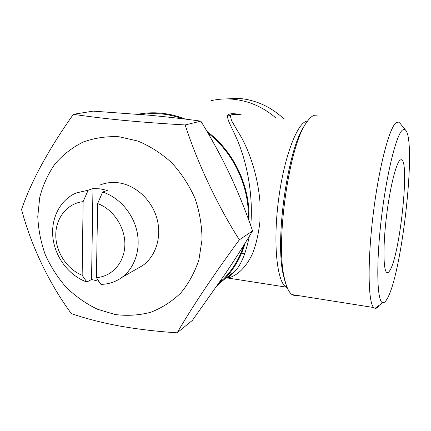 <?xml version="1.0" encoding="UTF-8"?>
<svg xmlns="http://www.w3.org/2000/svg" width="431" height="431" viewBox="0 0 431 431"><rect width="100%" height="100%" fill="white"/><g stroke="black" fill="none" stroke-linecap="round" stroke-linejoin="round"><path stroke-width="0.65" d="M389.678 270.749C399.623 256.666 409.892 162.568 401.606 159.756L400.006 160.154C395.965 163.419 389.807 188.379 386.429 216.777C383.019 245.185 383.272 269.531 386.575 272.295C387.474 273.109 388.509 272.597 389.678 270.749M82.154 275.247C66.929 269.23 55.642 251.893 55.777 234.809C55.82 217.72 67.462 203.238 83.118 201.649L82.154 275.247L86.841 282.025C69.348 275.878 55.394 257.749 52.981 238.214C50.535 218.689 60.033 199.725 76.319 192.932L88.156 190.216L92.967 188.606L100.111 188.848L107.281 190.416L102.6 192.059C118.945 197.172 132.942 213.076 136.956 231.296C140.975 249.517 134.682 268.141 121.795 277.494C115.578 281.933 108.628 284.228 100.935 284.379L96.404 277.591L97.648 203.572C113.407 209.283 125.362 227.471 124.861 245.077C124.473 262.7 111.936 276.67 96.404 277.591M136.406 269.111L142.887 265.399C156.248 255.766 162.148 235.956 156.668 217.612C151.227 199.257 135.043 184.775 118.013 182.733C111.575 181.984 105.482 182.787 99.733 185.147M98.898 281.335L91.55 279.487L86.841 282.025M119.021 136.746L137.807 141.034C150.117 146.157 161.474 153.441 171.867 162.886C181.424 173.386 189.134 185.222 195.006 198.384C199.623 211.993 201.961 225.774 202.02 239.717L198.933 259.699C194.79 272.279 188.735 283.377 180.772 293.005C171.899 301.544 161.867 307.976 150.672 312.292C139.078 315.309 127.226 316.052 115.12 314.522L97.465 309.242C86.119 303.769 75.754 296.528 66.374 287.509C57.754 277.65 50.713 266.692 45.255 254.629C40.832 242.168 38.337 229.437 37.772 216.443L39.733 197.446C42.906 185.217 47.97 174.076 54.92 164.022C62.867 154.837 72.225 147.537 83.005 142.117C94.405 137.952 106.409 136.164 119.021 136.746M177.146 332.824C156.755 331.482 137.306 329.171 118.805 325.884C100.816 322.469 84.988 318.364 71.309 313.574C49.193 283.576 31.005 245.605 21.55 209.412C31.371 180.955 48.649 149.255 73.372 114.312L93.161 111.133L149.74 115.26C167.858 116.963 184.894 118.924 200.851 121.149C211.492 138.453 221.189 156.308 229.96 174.706C238.542 193.126 246.085 211.858 252.582 230.903C244.215 244.862 234.997 259.338 224.939 274.326L192.404 320.373L177.146 332.824C192.285 306.764 213.016 275.765 239.35 239.814L252.582 230.903M73.372 114.312C87.8 116.483 104.517 118.503 123.525 120.362C143.076 122.194 163.618 123.724 185.152 124.947C197.673 163.446 217.504 205.49 239.35 239.814M222.762 99.038L239.151 98.408C255.842 99.938 270.711 106.705 283.765 118.719M140.813 114.468L150.645 113.536L160.661 113.832C167.982 114.506 175.218 116.149 182.372 118.751M207.904 132.99C233.537 152.644 249.484 186.645 248.294 218.867M243.838 245.169C239.442 258.622 232.535 270.048 223.118 279.439L218.668 283.533M387.043 298.995C385.459 301.754 384.01 302.988 382.701 302.686C377.077 302.023 375.902 265.469 381.263 219.331C386.575 173.197 396.671 133.206 402.84 129.801L404.375 129.381L405.722 130.281C416.734 142.715 401.821 274.892 387.043 298.995M379.361 305.153C377.804 307.518 376.36 308.585 375.035 308.348L373.682 307.529C368.036 302.454 367.352 261.208 373.321 213.194C379.242 165.17 389.936 125.62 396.612 122.399L398.567 122.113L399.871 123.104L405.722 130.281M317.345 115.099L314.264 115.271C311.915 116.063 309.453 118.331 306.867 122.081C289.255 144.046 274.978 243.477 284.632 279.148C286.54 287.38 289.018 292.53 292.073 294.605L294.416 295.564L296.873 295.364M238.435 114.684L231.964 114.571L230.251 115.648L231.587 120.712L242.017 138.426C249.996 153.576 257.808 175.762 259.985 202.139L259.936 221.432C258.584 233.699 256.149 244.35 252.641 253.39C245.067 269.698 235.148 276.697 227.573 277.99L225.952 278.108M250.723 225.596C253.191 199.305 248.105 170.137 241.597 151.464C235.676 132.511 225.941 120.13 227.837 115.072C229.745 113.272 234.372 113.245 241.726 114.98M226.431 277.742C229.152 276.697 232.05 274.472 235.116 271.072L235.127 271.056C241.123 264.833 245.848 253.256 249.307 236.307M241.338 253.789L244.894 253.363M275.964 118.024C262.98 106.915 248.45 100.628 232.374 99.173C225.052 98.58 217.892 99.103 210.899 100.73M138.06 114.237C145.436 112.809 152.978 112.443 160.688 113.127C168.99 113.892 177.173 115.885 185.233 119.107M206.993 131.433C233.99 151.405 250.723 187.081 248.908 220.559M245.255 242.895C240.94 257.452 233.764 269.758 223.727 279.816L217.224 285.624M185.152 124.947L200.851 121.149M97.648 203.572L102.6 192.059M88.156 190.216L83.118 201.649M92.967 188.606L91.55 279.487M227.837 115.072L230.251 115.648M287.24 287.687L286.114 287.111C277.144 282.009 272.99 244.803 278.248 202.112C283.426 159.405 296.453 124.106 306.414 121.208L307.707 120.895M285.624 283.027L283.614 276.061C274.288 241.586 287.962 146.405 305.003 125.044M400.819 159.675L401.606 159.756M219.665 282.084L223.118 279.439M382.701 302.686L375.035 308.348M373.682 307.529L292.073 294.605M284.632 279.148L283.614 276.061C285.872 285.365 286.83 285.877 286.486 286.335L286.114 287.111L227.568 277.99C228.058 277.085 227.633 278.825 235.11 271.072L223.727 279.816M121.795 277.494L142.887 265.399"/></g></svg>

